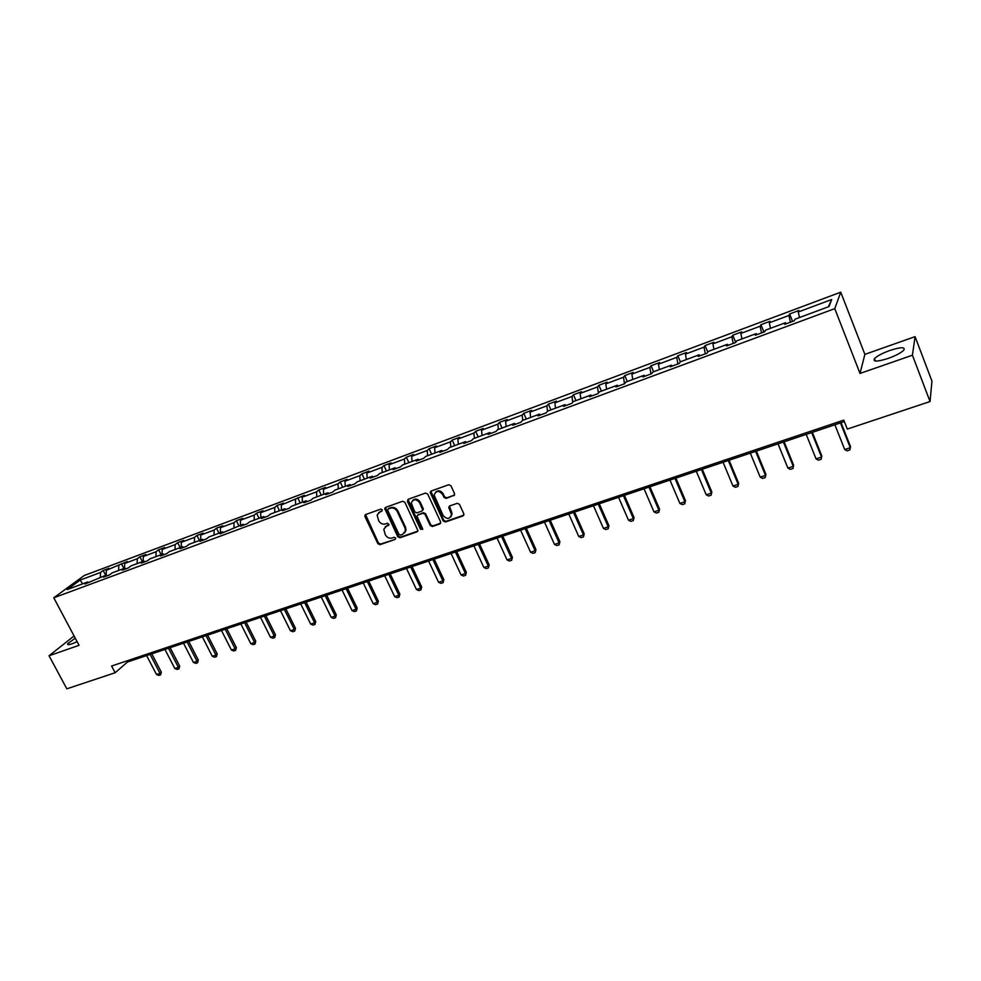 <?xml version="1.0" encoding="UTF-8"?>
<svg xmlns="http://www.w3.org/2000/svg" width="981" height="981" viewBox="0 0 981 981"><rect width="100%" height="100%" fill="white"/><g stroke="black" fill="none" stroke-linecap="round" stroke-linejoin="round"><path stroke-width="1.47" d="M382.32 509.813L380.812 509.102L365.655 514.547L364.957 516.57L377.869 543.67L380.003 544.676L395.159 539.415L395.674 538.017L394.166 537.306L392.192 537.993C389.273 538.667 386.992 537.588 385.325 534.755L383.779 529.323L386.539 526.049L389.114 524.627L387.507 523.241L385.533 523.928C382.615 524.627 380.321 523.547 378.654 520.703L377.133 515.099L379.855 511.935L381.83 511.236L382.32 509.813M889.853 350.462C882.189 353.27 877.039 356.029 874.414 358.715C872.796 361.915 877.419 361.805 888.283 358.384C895.996 355.563 901.183 352.792 903.844 350.094C905.402 346.869 900.742 346.992 889.853 350.462M75.243 638.165L67.738 643.683C67.125 644.934 68.572 644.958 72.116 643.781L77.119 641.684M453.774 495.748L454.559 493.651L450.929 485.754L448.697 484.737L431.064 491.064L430.144 492.364L443.228 520.972L445.423 521.99L463.057 515.883L463.841 513.811L459.476 504.332L457.256 503.302L449.69 505.963L448.746 507.373L451.505 514.473C449.813 519.292 447.005 519.636 443.105 515.503L434.154 495.147C436.018 490.525 438.814 490.255 442.566 494.338L443.988 497.404L446.208 498.434L454.583 495.025M860.018 373.442L912.416 355.208L930.049 401.548L931.95 381.131L915.077 336.642L864.874 354.374L840.742 292.179L834.77 308.647L860.018 373.442L864.874 354.374M74.078 635.97L49.05 655.762L79.056 645.326L53.771 597.797L834.77 308.647M49.05 655.762L66.831 688.821L115.145 672.745L127.481 661.991L844.359 421.597M930.049 401.548L847.314 429.077L843.783 420.126L111.589 666.025L115.145 672.745M404.859 502.272L402.676 501.254L385.594 507.385L384.736 508.416L397.796 536.754L399.941 537.76L417.035 531.837L417.943 530.635L404.859 502.272M408.157 499.292L425.509 493.063L427.716 494.081L440.628 521.867L439.868 523.928L432.413 526.503L430.23 525.485L424.994 514.289L422.811 513.271L417.894 515L416.986 516.202L422.59 528.673L420.542 529.384L407.409 501.352L408.157 499.292M912.416 355.208L915.077 336.642M829.031 306.562L794.966 319.217L794.254 320.787L784.726 324.319L785.474 322.749L765.523 330.156L764.702 331.762L755.333 335.232L756.192 333.626L736.596 340.91L735.664 342.528L726.467 345.937L727.436 344.306L708.172 351.468L707.154 353.111L698.116 356.471L699.171 354.803L680.262 361.842L679.134 363.51L670.256 366.808L671.409 365.128L652.819 372.032L651.605 373.724L642.874 376.962L644.125 375.257L625.853 382.05L624.541 383.767L615.97 386.955L617.307 385.226L599.342 391.897L597.944 393.639L589.507 396.765L590.942 395.024L573.272 401.585L571.8 403.35L563.511 406.416L565.019 404.65L547.643 411.1L546.086 412.891L537.931 415.907L539.525 414.117L522.444 420.469L520.801 422.271L512.793 425.239L514.461 423.436L497.661 429.678L495.945 431.493L488.06 434.424L489.801 432.596L473.271 438.728L471.481 440.567L463.731 443.449L465.546 441.609L449.286 447.643L447.422 449.506L439.795 452.327L441.671 450.475L425.68 456.41L423.743 458.286L416.238 461.07L418.188 459.194L402.443 465.043L400.456 466.931L393.062 469.678L395.085 467.778L379.586 473.541L377.526 475.442L370.254 478.139L372.339 476.226L357.084 481.892L354.963 483.817L347.801 486.466L349.947 484.553L334.926 490.132L332.743 492.057L325.704 494.669L327.899 492.744L313.111 498.238L310.879 500.175L303.938 502.75L306.195 500.8L291.627 506.208L289.346 508.17L282.516 510.696L284.821 508.747L270.474 514.069L268.132 516.031L261.412 518.532L263.766 516.558L249.64 521.806L247.249 523.78L240.627 526.245L243.03 524.271L220.149 533.848L222.613 531.849L208.904 536.95L206.415 538.937L199.977 541.328L202.491 539.329L188.99 544.345L186.451 546.356L180.112 548.698L182.662 546.699L169.357 551.641L166.77 553.652L160.528 555.969L163.128 553.946L150.019 558.827L147.395 560.85L141.239 563.131L143.876 561.107L130.951 565.902L128.29 567.938L122.22 570.182L124.894 568.158L112.153 572.892L109.455 574.927L103.471 577.147L106.193 575.099L84.991 584.002L87.75 581.954L67.149 589.606L80.111 580.102L100.516 572.475L103.177 570.501L108.989 568.33L106.34 570.304L127.297 561.488L124.685 563.45L137.303 558.741L139.891 556.779L145.862 554.547L143.3 556.509L156.089 551.727L158.628 549.777L164.698 547.508L162.172 549.458L175.145 544.614L177.647 542.677L183.803 540.372L181.313 542.309L194.471 537.404L196.936 535.467L203.177 533.137L200.737 535.062L214.091 530.071L216.507 528.146L222.834 525.779L220.443 527.704L233.993 522.652L236.36 520.727L242.785 518.324L240.431 520.237L254.189 515.111L256.507 513.198L263.031 510.758L260.725 512.671L274.692 507.459L276.961 505.558L283.583 503.081L281.326 504.982L304.429 495.295L302.234 497.171L316.618 491.8L318.788 489.924L325.606 487.385L323.448 489.249L338.065 483.792L340.174 481.941L347.102 479.353L345.005 481.205L359.831 475.662L361.891 473.823L368.917 471.187L366.882 473.038L381.94 467.41L383.939 465.583L391.088 462.909L389.101 464.736L404.405 459.034L406.342 457.207L413.59 454.497L411.677 456.312L427.213 450.512L429.089 448.709L436.447 445.95L434.595 447.753L450.377 441.867L452.192 440.077L459.672 437.281L457.882 439.059L473.921 433.075L475.662 431.297L483.265 428.464L481.548 430.23L497.845 424.148L499.513 422.382L507.251 419.5L505.595 421.254L522.162 415.061L523.756 413.332L531.604 410.389L530.034 412.13L546.871 405.84L548.391 404.123L556.374 401.143L554.866 402.848L571.984 396.471L573.431 394.767L581.549 391.738L580.127 393.43L597.515 386.931L598.888 385.251L607.129 382.173L605.792 383.841L623.487 377.244L624.762 375.576L633.15 372.449L631.899 374.092L649.888 367.385L651.09 365.741L659.612 362.553L658.447 364.184L676.743 357.354L677.846 355.747L686.528 352.498L685.449 354.104L704.064 347.151L705.081 345.57L713.898 342.271L712.917 343.853L731.851 336.777L732.77 335.22L741.746 331.86L740.863 333.417L760.14 326.219L760.949 324.686L770.085 321.278L769.3 322.798L788.92 315.477L789.631 313.969L798.926 310.499L798.252 311.995L831.716 299.499L829.031 306.562M840.742 292.179L84.231 575.504L53.771 597.797M790.404 322.222L788.92 315.477M770.477 328.316L769.3 322.798M786.198 323.779L785.474 322.749M761.538 332.927L760.14 326.219M741.967 338.911L740.863 333.417M756.94 334.631L756.192 333.626M733.175 343.46L731.851 336.777M713.947 349.322L712.917 343.853M728.209 345.3L727.436 344.306M705.29 353.798L704.064 347.151M686.418 359.549L685.449 354.104M699.968 355.772L699.171 354.803M677.896 363.976L676.743 357.354M659.342 369.604L658.447 364.184M672.23 366.072L671.409 365.128M650.955 373.969L649.888 367.385M632.733 379.488L631.899 374.092M644.971 376.189L644.125 375.257M624.48 383.792L623.487 377.244M606.577 389.212L605.792 383.841M618.165 386.134L617.307 385.226M598.385 393.087L597.515 386.931M580.838 398.764L580.127 393.43M591.825 395.907L590.942 395.024M572.745 402.222L571.984 396.471M555.528 408.17L554.866 402.848M565.914 405.521L565.019 404.65M547.521 411.247L546.871 405.84M530.635 417.416L530.034 412.13M540.445 414.975L539.525 414.117M522.75 420.346L522.162 415.061M506.147 426.514L505.595 421.254M515.393 424.27L514.461 423.436M498.385 429.408L497.845 424.148M482.051 435.466L481.548 430.23M490.758 433.418L489.801 432.596M474.412 438.311L473.921 433.075M458.335 444.283L457.882 439.059M466.515 442.419L465.546 441.609M450.819 447.078L450.377 441.867M435 452.952L434.595 447.753M442.664 451.26L441.671 450.475M427.593 455.699L427.213 450.512M412.032 461.487L411.677 456.312M419.194 459.979L418.188 459.194M404.736 464.197L404.405 459.034M389.408 469.887L389.101 464.736M396.103 468.55L395.085 467.778M382.234 472.548L381.94 467.41M367.152 478.152L366.882 473.038M373.369 476.987L372.339 476.226M360.088 480.776L359.831 475.662M345.226 486.306L345.005 481.205M350.99 485.288L349.947 484.553M338.261 488.881L338.065 483.792M323.632 494.326L323.448 489.249M328.954 493.468L327.899 492.744M316.777 496.864L316.618 491.8M302.369 502.223L302.234 497.171M307.261 501.512L306.195 500.8M295.624 504.725L295.489 499.685M281.424 510.01L281.326 504.982M285.9 509.446L284.821 508.747M274.778 512.474L274.692 507.459M260.787 517.674L260.725 512.671M264.87 517.245L263.766 516.558M254.238 520.102L254.189 515.111M240.455 525.227L240.431 520.237M244.146 524.945L243.03 524.271M234.005 527.619L233.993 522.652M220.418 532.671L220.443 527.704M223.729 532.511L222.613 531.849M214.066 535.025L214.091 530.071M200.688 540.004L200.737 535.062M203.619 539.979L202.491 539.329M194.422 542.334L194.471 537.404M181.227 547.226L181.313 542.309M183.803 547.337L182.662 546.699M175.047 549.519L175.145 544.614M162.049 554.351L162.172 549.458M164.268 554.584L163.128 553.946M155.967 556.619L156.089 551.727M143.152 561.377L143.3 556.509M145.029 561.721L143.876 561.107M137.144 563.609L137.303 558.741M124.513 568.293L124.685 563.45M126.059 568.759L124.894 568.158M118.591 570.501L118.787 565.657M106.132 575.124L106.34 570.304M107.37 575.7L106.193 575.099M100.295 577.294L100.516 572.475M80.111 580.102L82.686 583.83M126.892 660.875L127.481 661.991M88.928 582.542L87.75 581.954M799.503 317.537L798.252 311.995M831.716 299.499L828.32 306.832M105.678 575.295L103.177 570.501M123.913 568.526L121.411 563.695M142.392 561.659L139.891 556.779M161.142 554.694L158.628 549.777M180.161 547.619L177.647 542.677M199.45 540.457L196.936 535.467M219.021 533.186L216.507 528.146M238.886 525.804L236.36 520.727M259.033 518.324L256.507 513.198M279.487 510.721L276.961 505.558M300.247 503.008L297.721 497.796M321.314 495.184L318.788 489.924M342.712 487.238L340.174 481.941M364.429 479.169L361.891 473.823M386.477 470.978L383.939 465.583M408.869 462.652L406.342 457.207M431.615 454.203L429.089 448.709M454.73 445.619L452.192 440.077M478.201 436.901L475.662 431.297M502.051 428.035L499.513 422.382M526.294 419.034L523.756 413.332M550.93 409.886L548.391 404.123M575.957 400.579L573.431 394.767M601.414 391.125L598.888 385.251M627.288 381.511L624.762 375.576M653.604 371.738L651.09 365.741M680.373 361.793L677.846 355.747M707.767 352.118L705.081 345.57M735.713 342.443L732.77 335.22M763.917 332.044L760.949 324.686M792.587 321.412L789.631 313.969M381.83 511.236L378.629 512.622M385.239 526.785L388.513 525.362M365.545 514.584L378.47 543.033L380.603 544.038L395.159 539.415M385.459 507.447L398.384 536.116L400.542 537.134L417.82 531.113M388.194 508.955L387.679 510.39L399.022 534.387L400.53 535.099L402.615 534.363L405.46 530.746L404.957 527.901L397.207 511.444C395.527 508.575 393.222 507.496 390.279 508.207L388.231 508.918M404.613 532.928L406.048 530.12L405.545 527.275L404.957 527.901M388.795 508.354L390.879 507.606C393.822 506.895 396.128 507.974 397.808 510.831L405.545 527.275M417.698 515.086L423.387 512.658L425.57 513.676L430.794 524.86L432.977 525.877L440.677 523.18M407.986 499.366L421.119 528.747L422.676 529.458M419.561 502.628C416.054 498.667 413.295 498.814 411.284 503.057L414.718 511.837L416.888 512.855L421.805 511.126L422.725 509.875L419.561 502.628L420.138 502.027C417.845 498.765 415.331 498.262 412.621 500.518M422.59 510.414L423.302 509.262L423.13 508.452L422.553 509.065M420.138 502.027L423.13 508.452M435.49 492.266C438.249 489.936 440.8 490.426 443.13 493.737L444.552 496.803L446.76 497.833L454.326 495.147M450.831 516.877L452.057 513.848L451.628 512.107L451.076 512.72M449.433 506.086L451.628 512.107M430.867 491.162L443.78 520.347L445.975 521.365L463.89 515.123M146.623 655.578L156.506 674.511L160.013 673.371L150.118 654.401M161.325 672.157L160.565 674.854L160.013 673.371L161.325 672.157L151.785 653.837M160.565 674.854L158.824 675.418L156.506 674.511M164.943 649.434L174.839 668.515L178.395 667.35L168.499 648.233M179.695 666.148L178.934 668.858L178.395 667.35L179.695 666.148L170.13 647.693M178.934 668.858L177.156 669.434L174.839 668.515M183.521 643.193L193.441 662.445L197.046 661.255L187.126 641.991M198.309 660.054L197.561 662.776L197.046 661.255L198.309 660.054L188.744 641.451M197.561 662.776L195.759 663.364L193.441 662.445M202.368 636.877L212.288 656.277L215.943 655.075L206.022 635.651M217.193 653.873L216.445 656.62L215.943 655.075L217.193 653.873L207.616 635.124M216.445 656.62L214.618 657.221L212.288 656.277M221.473 630.476L231.406 650.023L235.121 648.809L225.176 629.226M236.347 647.607L235.587 650.366L235.121 648.809L236.347 647.607L226.758 628.698M235.587 650.366L233.736 650.979L231.406 650.023M240.86 623.977L250.805 643.683L254.557 642.457L244.612 622.714M255.759 641.255L255.011 644.039L254.557 642.457L255.759 641.255L246.17 622.187M255.011 644.039L253.135 644.652L250.805 643.683M260.517 617.38L270.474 637.258L274.288 636.007L264.33 616.105M275.465 634.805L274.717 637.601L274.288 636.007L275.465 634.805L265.863 615.59M274.717 637.601L272.804 638.226L270.474 637.258M280.468 610.685L290.425 630.734L294.3 629.459L284.331 609.397M295.453 628.269L294.705 631.077L294.3 629.459L295.453 628.269L285.839 608.894M294.705 631.077L292.767 631.715L290.425 630.734M300.701 603.904L310.67 624.112L314.594 622.825L304.625 602.592M315.723 621.635L314.975 624.468L314.594 622.825L315.723 621.635L306.097 602.089M314.975 624.468L313.013 625.105L310.67 624.112M321.241 597.012L331.21 617.392L335.195 616.093L325.214 595.688M336.287 614.903L335.551 617.748L335.195 616.093L336.287 614.903L326.673 595.197M335.551 617.748L333.565 618.398L331.21 617.392M342.075 590.035L352.056 610.574L356.091 609.262L346.121 588.674M357.17 608.073L356.422 610.942L356.091 609.262L357.17 608.073L347.532 588.195M356.422 610.942L354.411 611.604L352.056 610.574M363.228 582.935L373.209 603.658L377.305 602.322L367.323 581.561M378.347 601.145L377.611 604.026L377.305 602.322L378.347 601.145L368.721 581.095M377.611 604.026L375.564 604.701L373.209 603.658M384.687 575.737L394.681 596.644L398.838 595.283L388.856 574.339M399.856 594.106L399.12 597.012L398.838 595.283L399.856 594.106L390.217 573.885M399.12 597.012L397.035 597.687L394.681 596.644M406.477 568.428L416.471 589.52L420.702 588.134L410.708 567.018M421.683 586.957L420.947 589.888L420.702 588.134L421.683 586.957L412.045 566.564M420.947 589.888L418.838 590.574L416.471 589.52M428.611 561.009L438.593 582.285L442.885 580.887L432.903 559.575M443.841 579.71L443.105 582.653L442.885 580.887L443.841 579.71L434.203 559.133M443.105 582.653L440.96 583.352L438.593 582.285M451.076 553.48L461.058 574.94L465.423 573.517L455.429 552.021M466.331 572.352L465.607 575.307L466.331 572.352L456.692 551.592M465.607 575.307L463.437 576.019L461.058 574.94M473.884 545.828L483.878 567.484L488.305 566.037L478.311 544.345M489.176 564.872L488.452 567.852L489.176 564.872L479.537 543.928M488.452 567.852L486.245 568.575L483.878 567.484M497.048 538.054L507.042 559.906L511.542 558.434L501.549 536.546M512.376 557.282L511.665 560.286L512.376 557.282L502.75 536.153M511.665 560.286L509.409 561.022L507.042 559.906M520.592 530.169L530.574 552.217L535.135 550.721L525.154 528.636M535.945 549.568L535.234 552.597L535.945 549.568L526.319 528.244M535.234 552.597L532.941 553.345L530.574 552.217M544.492 522.15L554.473 544.406L559.109 542.885L549.139 520.592M559.881 541.733L559.17 544.786L559.881 541.733L550.255 520.224M559.17 544.786L556.852 545.534L554.473 544.406M568.784 514.007L578.753 536.46L583.474 534.915L573.493 512.425M584.198 533.774L583.487 536.852L584.198 533.774L574.584 512.057M583.487 536.852L581.132 537.613L578.753 536.46M593.468 505.73L603.425 528.391L608.22 526.834L598.251 504.124M608.907 525.693L608.208 528.784L608.907 525.693L599.293 503.768M608.208 528.784L605.804 529.568L603.425 528.391M618.545 497.318L628.502 520.2L633.37 518.606L623.413 495.687M634.02 517.478L633.309 520.592L634.02 517.478L624.407 495.356M633.309 520.592L630.881 521.377L628.502 520.2M644.039 488.771L653.984 511.861L658.925 510.255L648.981 487.116M659.539 509.127L658.84 512.266L659.539 509.127L649.937 486.784M658.84 512.266L656.363 513.063L653.984 511.861M669.949 480.077L679.882 503.4L684.91 501.757L674.977 478.397M685.474 500.641L684.775 503.793L685.474 500.641L675.884 478.09M684.775 503.793L682.261 504.614L679.882 503.4M696.289 471.248L706.21 494.792L711.323 493.124L701.415 469.531M711.838 492.008L711.151 495.184L711.838 492.008L702.273 469.237M711.151 495.184L708.601 496.018L706.21 494.792M723.083 462.259L732.979 486.036L738.178 484.332L728.282 460.518M738.644 483.241L737.97 486.441L738.644 483.241L729.091 460.248M737.97 486.441L735.37 487.287L732.979 486.036M750.318 453.124L760.201 477.134L765.499 475.405L755.615 451.358M765.903 474.314L765.229 477.539L765.903 474.314L756.376 451.101M765.229 477.539L762.593 478.409L760.201 477.134M778.031 443.841L787.89 468.084L793.273 466.331L783.414 442.026M793.629 465.239L792.967 468.489L793.629 465.239L784.113 441.793M792.967 468.489L790.269 469.372L787.89 468.084M806.21 434.387L816.057 458.875L821.526 457.085L811.692 432.547M821.833 456.018L821.171 459.292L821.833 456.018L812.342 432.327M821.171 459.292L818.436 460.187L816.057 458.875M834.88 424.773L844.702 449.506L850.269 447.692L840.459 422.897M850.527 446.625L849.865 449.923L850.527 446.625L841.048 422.701M849.865 449.923L847.081 450.831L844.702 449.506M380.469 511.334L379.855 511.935M387.139 525.436L386.539 526.049M380.603 544.038L380.003 544.676M378.47 543.033L377.869 543.67M365.582 515.957L364.957 516.57M417.612 531.212L417.035 531.837M400.542 537.134L399.941 537.76M398.384 536.116L397.796 536.754M385.484 508.82L384.871 509.433M397.808 510.831L397.207 511.444M440.42 523.29L439.868 523.928M432.977 525.877L432.413 526.503M430.794 524.86L430.23 525.485M425.57 513.676L424.994 514.289M423.387 512.658L422.811 513.271M418.482 514.387L417.894 515M421.119 528.747L420.542 529.384M449.457 507.422L448.906 508.048M463.596 515.258L463.057 515.883M445.975 521.365L445.423 521.99M443.78 520.347L443.228 520.972M875.297 361.008L874.414 358.715M68.253 644.64L67.738 643.683M365.447 514.866L364.822 515.466M385.337 507.802L384.736 508.416M406.048 530.12L405.46 530.746M423.302 509.262L422.725 509.875M452.057 513.848L451.505 514.473M449.298 506.76L448.746 507.373"/></g></svg>
